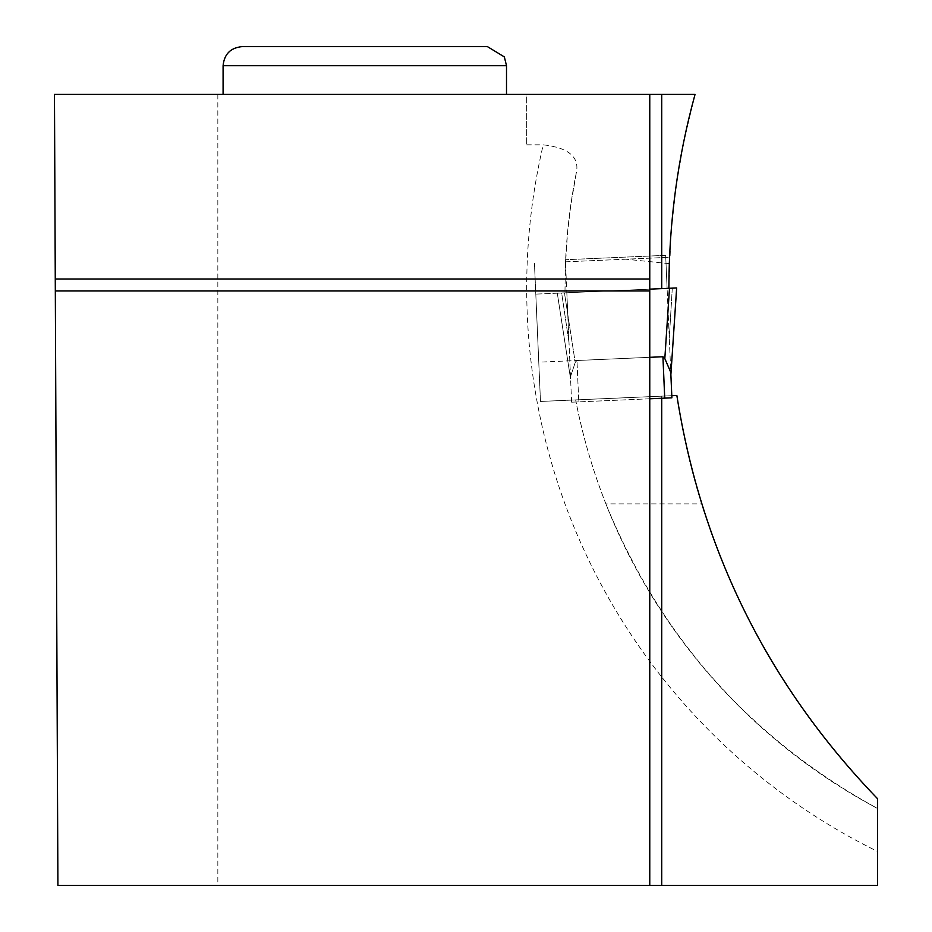 <?xml version="1.0" encoding="UTF-8"?>
<svg xmlns="http://www.w3.org/2000/svg" width="932" height="932" viewBox="0 0 932 932"><rect width="100%" height="100%" fill="white"/><g stroke="black" fill="none" stroke-linecap="round" stroke-linejoin="round"><path stroke-width="0.7" stroke-dasharray="4.66 3.5" d="M571.607 402.193L569.009 342.615L571.607 402.193L578.772 401.878L571.607 402.193M566.831 292.764L569.009 342.615L565.386 259.725L566.831 292.764L667.102 288.384L670.877 374.687L667.102 288.384L561.658 292.986L569.009 342.615L561.658 292.986L566.831 292.764M649.767 398.78L578.772 401.878L576.966 360.498L575.23 362.49L570.5 376.691L575.23 362.49L576.966 360.498L662.92 356.746L664.819 358.575L670.772 372.311L671.89 397.813L664.726 398.127L662.92 356.746M649.767 885.4L649.767 357.317L576.966 360.498L578.772 401.878L664.726 398.127M665.669 255.345L667.102 288.384L665.669 255.345L565.386 259.725L665.669 255.345M557.289 293.172L570.605 379.068L557.289 293.172L561.658 292.986L557.289 293.172L570.547 378.742L557.289 293.172L564.442 292.858L575.23 362.49L564.442 292.858L557.289 293.172M672.287 288.151L667.102 288.384L672.287 288.151L669.281 338.234L672.287 288.151L676.655 287.965L672.287 288.151M676.655 287.965L557.289 293.172L676.655 287.965L669.491 288.279L676.655 287.965L670.877 374.687M664.819 358.575L669.491 288.279L564.442 292.858L649.767 289.141L649.767 94.4M217.832 94.4L217.832 885.4L57.912 885.4L54.464 94.4L526.697 94.4L526.697 144.833L526.697 94.4L695.039 94.4L683.995 140.289L675.945 186.796L670.912 233.722L668.896 288.303L669.293 263.616L668.896 288.303L649.767 289.141L649.767 357.317L538.766 362.175L540.478 401.447L575.661 399.91A589.665 589.665 0 0 0 605.882 503.874L701.575 503.874A729.465 729.465 0 0 1 676.853 395.483L575.661 399.91A589.665 589.665 0 0 0 877.536 808.487C750.936 739.088 660.392 637.558 605.882 503.874M217.832 885.4L877.536 885.4L877.536 798.712C795.544 714.366 736.886 616.087 701.575 503.874M668.896 288.303L564.955 292.846L565.514 261.834A589.665 589.665 0 0 1 576.535 171.605L570.664 205.96L567.611 231.928L565.316 266.703L564.955 292.846L668.896 288.303L535.795 294.116L538.766 362.175M661.72 398.255L661.72 396.147L540.478 401.447L534.444 263.185L535.795 294.116L649.767 289.141M671.797 395.704L661.72 396.147M669.293 263.616L625.791 259.201L669.537 257.29L565.514 261.834A589.665 589.665 0 0 1 576.535 171.605C579.075 156.588 567.972 147.664 543.228 144.833A627.9 627.9 0 0 0 877.536 851.429M506.507 94.4L223.086 94.4L506.507 94.4M649.767 290.947L55.326 290.947M526.697 144.833L543.228 144.833M565.514 261.834L625.791 259.201M487.389 46.6L242.204 46.6M877.536 808.487A589.665 589.665 0 0 1 575.661 399.91M223.086 65.718L506.507 65.718"/><path stroke-width="1.4" d="M649.767 357.317L662.92 356.746L664.819 358.575L670.772 372.311L671.89 397.813L649.767 398.78M664.819 358.575L669.491 288.279L649.767 289.141L676.655 287.965L670.877 374.687M661.72 288.617L661.72 94.4L695.039 94.4C677.657 157.858 668.943 222.503 668.896 288.303M671.797 395.704L676.853 395.483C701.458 550.952 768.341 685.358 877.536 798.712L877.536 885.4L649.767 885.4L649.767 279.006L55.268 279.006L57.912 885.4L649.767 885.4M661.72 94.4L649.767 94.4L649.767 279.006M661.72 885.4L661.72 398.255M649.767 94.4L54.464 94.4L55.268 279.006M649.767 290.947L55.326 290.947M506.507 65.718L504.352 56.91L487.389 46.6L242.204 46.6C230.588 47.73 224.216 54.103 223.086 65.718L506.507 65.718L506.507 94.4M664.726 398.127L662.92 356.746M670.9 374.361L676.655 287.965L670.9 374.361M223.086 65.718L223.086 94.4"/></g></svg>
